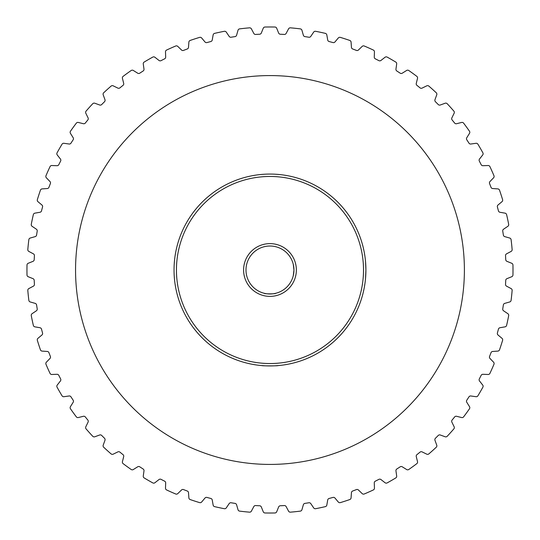 <?xml version="1.0" encoding="UTF-8"?>
<svg xmlns="http://www.w3.org/2000/svg" width="540" height="540" viewBox="0 0 540 540"><rect width="100%" height="100%" fill="white"/><g stroke="black" fill="none" stroke-linecap="round" stroke-linejoin="round"><path stroke-width="0.81" d="M277.958 365.6C278.451 365.958 261.502 365.958 261.988 365.6C261.502 365.958 278.451 365.958 277.958 365.6M365.904 270L365.573 277.985L365.904 270A95.931 95.931 0 0 1 269.973 365.931A95.931 95.931 0 0 1 174.042 270A95.931 95.931 0 0 1 269.973 174.069A95.931 95.931 0 0 1 365.904 270L365.573 262.015L365.904 270M512.143 290.284A1.917 1.917 0 0 0 511.13 288.59L506.54 286.153A1.917 1.917 0 0 1 505.528 284.344A235.994 235.994 0 0 0 505.737 280.354A1.917 1.917 0 0 1 506.939 278.66L511.751 276.716A1.917 1.917 0 0 0 512.946 274.982A243.027 243.027 0 0 0 512.946 265.019A1.917 1.917 0 0 0 511.751 263.284L506.939 261.34A1.917 1.917 0 0 1 505.737 259.646A235.994 235.994 0 0 0 505.528 255.656A1.917 1.917 0 0 1 506.54 253.847L511.13 251.411A1.917 1.917 0 0 0 512.136 249.554A243.027 243.027 0 0 0 511.096 239.652A1.917 1.917 0 0 0 509.72 238.046L504.731 236.615A1.917 1.917 0 0 1 503.361 235.055A235.994 235.994 0 0 0 502.74 231.113A1.917 1.917 0 0 1 503.557 229.21L507.863 226.3A1.917 1.917 0 0 0 508.673 224.35A243.027 243.027 0 0 0 506.601 214.616A1.917 1.917 0 0 0 505.069 213.158L499.959 212.261A1.917 1.917 0 0 1 498.433 210.85A235.994 235.994 0 0 0 497.401 206.996A1.917 1.917 0 0 1 498.015 205.011L501.991 201.677A1.917 1.917 0 0 0 502.598 199.651A243.027 243.027 0 0 0 499.52 190.181A1.917 1.917 0 0 0 497.839 188.899L492.662 188.534A1.917 1.917 0 0 1 490.995 187.292A235.994 235.994 0 0 0 489.571 183.566A1.917 1.917 0 0 1 489.976 181.535L493.58 177.802A1.917 1.917 0 0 0 493.965 175.723A243.027 243.027 0 0 0 489.915 166.624A1.917 1.917 0 0 0 488.113 165.524L482.929 165.706A1.917 1.917 0 0 1 481.14 164.646A235.994 235.994 0 0 0 479.331 161.089A1.917 1.917 0 0 1 479.52 159.023L482.72 154.933A1.917 1.917 0 0 0 482.888 152.827A243.027 243.027 0 0 0 477.907 144.2A1.917 1.917 0 0 0 475.997 143.296L470.86 144.018A1.917 1.917 0 0 1 468.97 143.147A235.994 235.994 0 0 0 466.796 139.799A1.917 1.917 0 0 1 466.769 137.727L469.523 133.326A1.917 1.917 0 0 0 469.469 131.213A243.027 243.027 0 0 0 463.617 123.154A1.917 1.917 0 0 0 461.626 122.452L456.59 123.707A1.917 1.917 0 0 1 454.626 123.046A235.994 235.994 0 0 0 452.108 119.941A1.917 1.917 0 0 1 451.865 117.882L454.147 113.211A1.917 1.917 0 0 0 453.87 111.119A243.027 243.027 0 0 0 447.208 103.721A1.917 1.917 0 0 0 445.156 103.228L440.276 105.003A1.917 1.917 0 0 1 438.251 104.544A235.994 235.994 0 0 0 435.429 101.722A1.917 1.917 0 0 1 434.97 99.698L436.745 94.824A1.917 1.917 0 0 0 436.252 92.765A243.027 243.027 0 0 0 428.855 86.103A1.917 1.917 0 0 0 426.762 85.833L422.098 88.108A1.917 1.917 0 0 1 420.032 87.865A235.994 235.994 0 0 0 416.934 85.354A1.917 1.917 0 0 1 416.266 83.39L417.521 78.347A1.917 1.917 0 0 0 416.819 76.356A243.027 243.027 0 0 0 408.767 70.504A1.917 1.917 0 0 0 406.654 70.45L402.246 73.204A1.917 1.917 0 0 1 400.174 73.177A235.994 235.994 0 0 0 396.826 71.003A1.917 1.917 0 0 1 395.955 69.12L396.677 63.977A1.917 1.917 0 0 0 395.773 62.066A243.027 243.027 0 0 0 387.153 57.092A1.917 1.917 0 0 0 385.047 57.26L380.95 60.453A1.917 1.917 0 0 1 378.884 60.642A235.994 235.994 0 0 0 375.327 58.833A1.917 1.917 0 0 1 374.267 57.051L374.45 51.86A1.917 1.917 0 0 0 373.349 50.058A243.027 243.027 0 0 0 364.25 46.008A1.917 1.917 0 0 0 362.178 46.393L358.439 50.004A1.917 1.917 0 0 1 356.407 50.409A235.994 235.994 0 0 0 352.681 48.978A1.917 1.917 0 0 1 351.439 47.311L351.074 42.134A1.917 1.917 0 0 0 349.792 40.453A243.027 243.027 0 0 0 340.322 37.382A1.917 1.917 0 0 0 338.297 37.982L334.962 41.958A1.917 1.917 0 0 1 332.978 42.572A235.994 235.994 0 0 0 329.123 41.54A1.917 1.917 0 0 1 327.713 40.021L326.815 34.904A1.917 1.917 0 0 0 325.363 33.372A243.027 243.027 0 0 0 315.623 31.3A1.917 1.917 0 0 0 313.673 32.11L310.77 36.416A1.917 1.917 0 0 1 308.86 37.233A235.994 235.994 0 0 0 304.918 36.612A1.917 1.917 0 0 1 303.359 35.242L301.928 30.254A1.917 1.917 0 0 0 300.321 28.877A243.027 243.027 0 0 0 290.419 27.837A1.917 1.917 0 0 0 288.562 28.85L286.126 33.433A1.917 1.917 0 0 1 284.317 34.445A235.994 235.994 0 0 0 280.334 34.236A1.917 1.917 0 0 1 278.64 33.041L276.689 28.222A1.917 1.917 0 0 0 274.954 27.027A243.027 243.027 0 0 0 264.998 27.027A1.917 1.917 0 0 0 263.257 28.222L261.313 33.041A1.917 1.917 0 0 1 259.619 34.236A235.994 235.994 0 0 0 255.629 34.445A1.917 1.917 0 0 1 253.82 33.433L251.384 28.85A1.917 1.917 0 0 0 249.527 27.837A243.027 243.027 0 0 0 239.625 28.877A1.917 1.917 0 0 0 238.019 30.254L236.588 35.242A1.917 1.917 0 0 1 235.028 36.612A235.994 235.994 0 0 0 231.086 37.233A1.917 1.917 0 0 1 229.183 36.416L226.28 32.11A1.917 1.917 0 0 0 224.329 31.3A243.027 243.027 0 0 0 214.589 33.372A1.917 1.917 0 0 0 213.138 34.904L212.234 40.021A1.917 1.917 0 0 1 210.823 41.54A235.994 235.994 0 0 0 206.969 42.572A1.917 1.917 0 0 1 204.991 41.958L201.65 37.982A1.917 1.917 0 0 0 199.625 37.382A243.027 243.027 0 0 0 190.154 40.453A1.917 1.917 0 0 0 188.872 42.134L188.507 47.311A1.917 1.917 0 0 1 187.272 48.978A235.994 235.994 0 0 0 183.546 50.409A1.917 1.917 0 0 1 181.507 50.004L177.775 46.393A1.917 1.917 0 0 0 175.696 46.008A243.027 243.027 0 0 0 166.597 50.058A1.917 1.917 0 0 0 165.497 51.86L165.679 57.051A1.917 1.917 0 0 1 164.619 58.833A235.994 235.994 0 0 0 161.062 60.642A1.917 1.917 0 0 1 158.996 60.453L154.906 57.26A1.917 1.917 0 0 0 152.8 57.092A243.027 243.027 0 0 0 144.173 62.066A1.917 1.917 0 0 0 143.269 63.977L143.991 69.12A1.917 1.917 0 0 1 143.12 71.003A235.994 235.994 0 0 0 139.779 73.177A1.917 1.917 0 0 1 137.7 73.204L133.299 70.45A1.917 1.917 0 0 0 131.186 70.504A243.027 243.027 0 0 0 123.127 76.356A1.917 1.917 0 0 0 122.425 78.347L123.687 83.39A1.917 1.917 0 0 1 123.019 85.354A235.994 235.994 0 0 0 119.914 87.865A1.917 1.917 0 0 1 117.855 88.108L113.191 85.833A1.917 1.917 0 0 0 111.092 86.103A243.027 243.027 0 0 0 103.694 92.765A1.917 1.917 0 0 0 103.201 94.824L104.976 99.698A1.917 1.917 0 0 1 104.524 101.722A235.994 235.994 0 0 0 101.702 104.544A1.917 1.917 0 0 1 99.677 105.003L94.797 103.228A1.917 1.917 0 0 0 92.738 103.721A243.027 243.027 0 0 0 86.076 111.119A1.917 1.917 0 0 0 85.806 113.211L88.081 117.882A1.917 1.917 0 0 1 87.838 119.941A235.994 235.994 0 0 0 85.327 123.046A1.917 1.917 0 0 1 83.363 123.707L78.32 122.452A1.917 1.917 0 0 0 76.329 123.154A243.027 243.027 0 0 0 70.477 131.213A1.917 1.917 0 0 0 70.423 133.326L73.177 137.727A1.917 1.917 0 0 1 73.15 139.799A235.994 235.994 0 0 0 70.976 143.147A1.917 1.917 0 0 1 69.093 144.018L63.95 143.296A1.917 1.917 0 0 0 62.039 144.2A243.027 243.027 0 0 0 57.065 152.827A1.917 1.917 0 0 0 57.233 154.933L60.426 159.023A1.917 1.917 0 0 1 60.622 161.089A235.994 235.994 0 0 0 58.806 164.646A1.917 1.917 0 0 1 57.024 165.706L51.833 165.524A1.917 1.917 0 0 0 50.031 166.624A243.027 243.027 0 0 0 45.981 175.723A1.917 1.917 0 0 0 46.373 177.802L49.977 181.535A1.917 1.917 0 0 1 50.382 183.566A235.994 235.994 0 0 0 48.951 187.292A1.917 1.917 0 0 1 47.291 188.534L42.107 188.899A1.917 1.917 0 0 0 40.433 190.181A243.027 243.027 0 0 0 37.355 199.651A1.917 1.917 0 0 0 37.955 201.677L41.931 205.011A1.917 1.917 0 0 1 42.552 206.996A235.994 235.994 0 0 0 41.519 210.85A1.917 1.917 0 0 1 39.994 212.261L34.877 213.158A1.917 1.917 0 0 0 33.345 214.616A243.027 243.027 0 0 0 31.273 224.35A1.917 1.917 0 0 0 32.083 226.3L36.389 229.21A1.917 1.917 0 0 1 37.213 231.113A235.994 235.994 0 0 0 36.585 235.055A1.917 1.917 0 0 1 35.215 236.615L30.227 238.046A1.917 1.917 0 0 0 28.85 239.652A243.027 243.027 0 0 0 27.81 249.554A1.917 1.917 0 0 0 28.823 251.411L33.406 253.847A1.917 1.917 0 0 1 34.418 255.656A235.994 235.994 0 0 0 34.209 259.646A1.917 1.917 0 0 1 33.014 261.34L28.202 263.284A1.917 1.917 0 0 0 27 265.019A243.027 243.027 0 0 0 27 274.982A1.917 1.917 0 0 0 28.202 276.716L33.014 278.66A1.917 1.917 0 0 1 34.209 280.354A235.994 235.994 0 0 0 34.418 284.344A1.917 1.917 0 0 1 33.406 286.153L28.823 288.59A1.917 1.917 0 0 0 27.81 290.446A243.027 243.027 0 0 0 28.85 300.348A1.917 1.917 0 0 0 30.227 301.954L35.215 303.385A1.917 1.917 0 0 1 36.585 304.945A235.994 235.994 0 0 0 37.213 308.887A1.917 1.917 0 0 1 36.389 310.79L32.083 313.7A1.917 1.917 0 0 0 31.273 315.65A243.027 243.027 0 0 0 33.345 325.384A1.917 1.917 0 0 0 34.877 326.842L39.994 327.74A1.917 1.917 0 0 1 41.519 329.15A235.994 235.994 0 0 0 42.552 333.005A1.917 1.917 0 0 1 41.931 334.989L37.955 338.324A1.917 1.917 0 0 0 37.355 340.349A243.027 243.027 0 0 0 40.433 349.819A1.917 1.917 0 0 0 42.107 351.101L47.291 351.466A1.917 1.917 0 0 1 48.951 352.708A235.994 235.994 0 0 0 50.382 356.434A1.917 1.917 0 0 1 49.977 358.465L46.373 362.198A1.917 1.917 0 0 0 45.981 364.277A243.027 243.027 0 0 0 50.031 373.376A1.917 1.917 0 0 0 51.833 374.476L57.024 374.294A1.917 1.917 0 0 1 58.806 375.354A235.994 235.994 0 0 0 60.622 378.911A1.917 1.917 0 0 1 60.426 380.977L57.233 385.067A1.917 1.917 0 0 0 57.065 387.173A243.027 243.027 0 0 0 62.039 395.8A1.917 1.917 0 0 0 63.95 396.704L69.093 395.982A1.917 1.917 0 0 1 70.976 396.853A235.994 235.994 0 0 0 73.15 400.201A1.917 1.917 0 0 1 73.177 402.273L70.423 406.674A1.917 1.917 0 0 0 70.477 408.787A243.027 243.027 0 0 0 76.329 416.846A1.917 1.917 0 0 0 78.32 417.548L83.363 416.293A1.917 1.917 0 0 1 85.327 416.954A235.994 235.994 0 0 0 87.838 420.059A1.917 1.917 0 0 1 88.081 422.118L85.806 426.789A1.917 1.917 0 0 0 86.076 428.882A243.027 243.027 0 0 0 92.738 436.28A1.917 1.917 0 0 0 94.797 436.772L99.677 434.997A1.917 1.917 0 0 1 101.702 435.456A235.994 235.994 0 0 0 104.524 438.277A1.917 1.917 0 0 1 104.976 440.303L103.201 445.176A1.917 1.917 0 0 0 103.694 447.235A243.027 243.027 0 0 0 111.092 453.897A1.917 1.917 0 0 0 113.191 454.167L117.855 451.892A1.917 1.917 0 0 1 119.914 452.135A235.994 235.994 0 0 0 123.019 454.646A1.917 1.917 0 0 1 123.687 456.611L122.425 461.653A1.917 1.917 0 0 0 123.127 463.644A243.027 243.027 0 0 0 131.186 469.496A1.917 1.917 0 0 0 133.299 469.55L137.7 466.796A1.917 1.917 0 0 1 139.779 466.823A235.994 235.994 0 0 0 143.12 468.997A1.917 1.917 0 0 1 143.991 470.88L143.269 476.024A1.917 1.917 0 0 0 144.173 477.934A243.027 243.027 0 0 0 152.8 482.909A1.917 1.917 0 0 0 154.906 482.74L158.996 479.547A1.917 1.917 0 0 1 161.062 479.358A235.994 235.994 0 0 0 164.619 481.167A1.917 1.917 0 0 1 165.679 482.949L165.497 488.14A1.917 1.917 0 0 0 166.597 489.942A243.027 243.027 0 0 0 175.696 493.992A1.917 1.917 0 0 0 177.775 493.607L181.507 489.996A1.917 1.917 0 0 1 183.546 489.591A235.994 235.994 0 0 0 187.272 491.022A1.917 1.917 0 0 1 188.507 492.689L188.872 497.867A1.917 1.917 0 0 0 190.154 499.547A243.027 243.027 0 0 0 199.625 502.619A1.917 1.917 0 0 0 201.65 502.018L204.991 498.042A1.917 1.917 0 0 1 206.969 497.428A235.994 235.994 0 0 0 210.823 498.461A1.917 1.917 0 0 1 212.234 499.979L213.138 505.096A1.917 1.917 0 0 0 214.589 506.628A243.027 243.027 0 0 0 224.329 508.7A1.917 1.917 0 0 0 226.28 507.89L229.183 503.584A1.917 1.917 0 0 1 231.086 502.767A235.994 235.994 0 0 0 235.028 503.388A1.917 1.917 0 0 1 236.588 504.758L238.019 509.747A1.917 1.917 0 0 0 239.625 511.124A243.027 243.027 0 0 0 249.527 512.163A1.917 1.917 0 0 0 251.384 511.151L253.82 506.567A1.917 1.917 0 0 1 255.629 505.555A235.994 235.994 0 0 0 259.619 505.764A1.917 1.917 0 0 1 261.313 506.959L263.257 511.778A1.917 1.917 0 0 0 264.998 512.973A243.027 243.027 0 0 0 274.954 512.973A1.917 1.917 0 0 0 276.689 511.778L278.64 506.959A1.917 1.917 0 0 1 280.334 505.764A235.994 235.994 0 0 0 284.317 505.555A1.917 1.917 0 0 1 286.126 506.567L288.562 511.151A1.917 1.917 0 0 0 290.419 512.163A243.027 243.027 0 0 0 300.321 511.124A1.917 1.917 0 0 0 301.928 509.747L303.359 504.758A1.917 1.917 0 0 1 304.918 503.388A235.994 235.994 0 0 0 308.86 502.767A1.917 1.917 0 0 1 310.77 503.584L313.673 507.89A1.917 1.917 0 0 0 315.623 508.7A243.027 243.027 0 0 0 325.363 506.628A1.917 1.917 0 0 0 326.815 505.096L327.713 499.979A1.917 1.917 0 0 1 329.123 498.461A235.994 235.994 0 0 0 332.978 497.428A1.917 1.917 0 0 1 334.962 498.042L338.297 502.018A1.917 1.917 0 0 0 340.322 502.619A243.027 243.027 0 0 0 349.792 499.547A1.917 1.917 0 0 0 351.074 497.867L351.439 492.689A1.917 1.917 0 0 1 352.681 491.022A235.994 235.994 0 0 0 356.407 489.591A1.917 1.917 0 0 1 358.439 489.996L362.178 493.607A1.917 1.917 0 0 0 364.25 493.992A243.027 243.027 0 0 0 373.349 489.942A1.917 1.917 0 0 0 374.45 488.14L374.267 482.949A1.917 1.917 0 0 1 375.327 481.167A235.994 235.994 0 0 0 378.884 479.358A1.917 1.917 0 0 1 380.95 479.547L385.047 482.74A1.917 1.917 0 0 0 387.153 482.909A243.027 243.027 0 0 0 395.773 477.934A1.917 1.917 0 0 0 396.677 476.024L395.955 470.88A1.917 1.917 0 0 1 396.826 468.997A235.994 235.994 0 0 0 400.174 466.823A1.917 1.917 0 0 1 402.246 466.796L406.654 469.55A1.917 1.917 0 0 0 408.767 469.496A243.027 243.027 0 0 0 416.819 463.644A1.917 1.917 0 0 0 417.521 461.653L416.266 456.611A1.917 1.917 0 0 1 416.934 454.646A235.994 235.994 0 0 0 420.032 452.135A1.917 1.917 0 0 1 422.098 451.892L426.762 454.167A1.917 1.917 0 0 0 428.855 453.897A243.027 243.027 0 0 0 436.252 447.235A1.917 1.917 0 0 0 436.745 445.176L434.97 440.303A1.917 1.917 0 0 1 435.429 438.277A235.994 235.994 0 0 0 438.251 435.456A1.917 1.917 0 0 1 440.276 434.997L445.156 436.772A1.917 1.917 0 0 0 447.208 436.28A243.027 243.027 0 0 0 453.87 428.882A1.917 1.917 0 0 0 454.147 426.789L451.865 422.118A1.917 1.917 0 0 1 452.108 420.059A235.994 235.994 0 0 0 454.626 416.954A1.917 1.917 0 0 1 456.59 416.293L461.626 417.548A1.917 1.917 0 0 0 463.617 416.846A243.027 243.027 0 0 0 469.469 408.787A1.917 1.917 0 0 0 469.523 406.674L466.769 402.273A1.917 1.917 0 0 1 466.796 400.201A235.994 235.994 0 0 0 468.97 396.853A1.917 1.917 0 0 1 470.86 395.982L475.997 396.704A1.917 1.917 0 0 0 477.907 395.8A243.027 243.027 0 0 0 482.888 387.173A1.917 1.917 0 0 0 482.72 385.067L479.52 380.977A1.917 1.917 0 0 1 479.331 378.911A235.994 235.994 0 0 0 481.14 375.354A1.917 1.917 0 0 1 482.929 374.294L488.113 374.476A1.917 1.917 0 0 0 489.915 373.376A243.027 243.027 0 0 0 493.965 364.277A1.917 1.917 0 0 0 493.58 362.198L489.976 358.465A1.917 1.917 0 0 1 489.571 356.434A235.994 235.994 0 0 0 490.995 352.708A1.917 1.917 0 0 1 492.662 351.466L497.839 351.101A1.917 1.917 0 0 0 499.52 349.819A243.027 243.027 0 0 0 502.598 340.349A1.917 1.917 0 0 0 501.991 338.324L498.015 334.989A1.917 1.917 0 0 1 497.401 333.005A235.994 235.994 0 0 0 498.433 329.15A1.917 1.917 0 0 1 499.959 327.74L505.069 326.842A1.917 1.917 0 0 0 506.601 325.384A243.027 243.027 0 0 0 508.673 315.65A1.917 1.917 0 0 0 507.863 313.7L503.557 310.79A1.917 1.917 0 0 1 502.74 308.887A235.994 235.994 0 0 0 503.361 304.945A1.917 1.917 0 0 1 504.731 303.385L509.72 301.954A1.917 1.917 0 0 0 511.096 300.348A243.027 243.027 0 0 0 512.136 290.446A1.917 1.917 0 0 0 512.143 290.284M243.594 270A26.379 26.379 0 0 1 269.973 243.621A26.379 26.379 0 0 1 296.359 270A26.379 26.379 0 0 1 269.973 296.379A26.379 26.379 0 0 1 243.594 270M293.956 270A23.983 23.983 0 0 0 269.973 246.017A23.983 23.983 0 0 0 245.99 270A23.983 23.983 0 0 0 269.973 293.983A23.983 23.983 0 0 0 293.956 270L293.288 264.377L293.956 270L293.288 275.623L293.956 270M176.445 270A93.535 93.535 0 0 0 269.973 363.535A93.535 93.535 0 0 0 363.508 270A93.535 93.535 0 0 0 269.973 176.465A93.535 93.535 0 0 0 176.445 270M264.35 293.315C263.999 294.043 275.94 294.043 275.596 293.315C275.947 294.043 264.006 294.043 264.35 293.315M464.393 270A194.42 194.42 0 0 0 269.973 75.58A194.42 194.42 0 0 0 75.553 270A194.42 194.42 0 0 0 269.973 464.42A194.42 194.42 0 0 0 464.393 270"/></g></svg>
